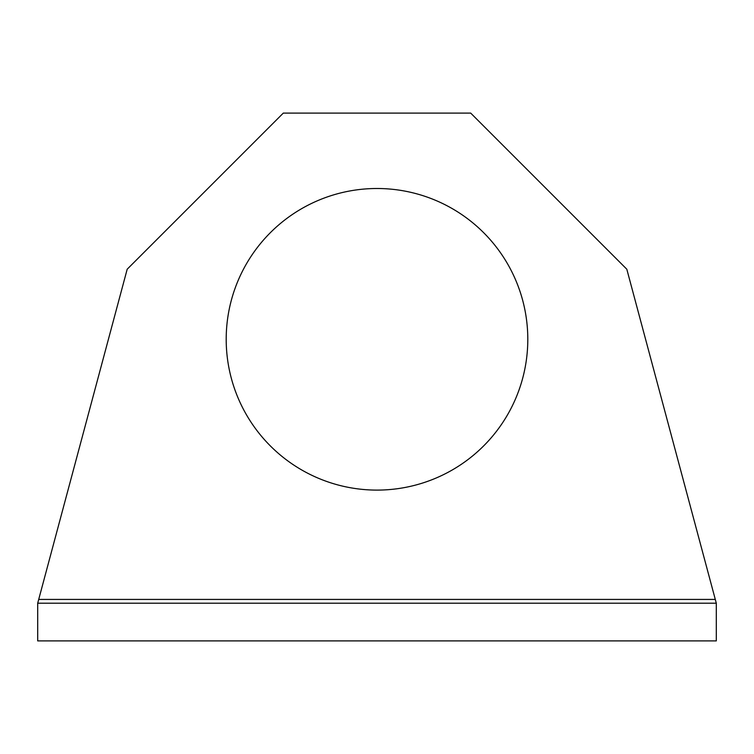 <?xml version="1.0" encoding="UTF-8"?>
<svg xmlns="http://www.w3.org/2000/svg" width="754" height="754" viewBox="0 0 754 754"><rect width="100%" height="100%" fill="white"/><g stroke="black" fill="none" stroke-linecap="round" stroke-linejoin="round"><path stroke-width="1.13" d="M527.8 339.3A150.8 150.8 0 0 0 377 188.5A150.8 150.8 0 0 0 226.2 339.3A150.8 150.8 0 0 0 377 490.1A150.8 150.8 0 0 0 527.8 339.3M38.708 599.43L37.7 603.2L716.3 603.2L715.292 599.43L38.708 599.43L127.19 269.216L283.306 113.1L470.694 113.1L626.81 269.216L715.292 599.43M716.3 603.2L716.3 640.9L37.7 640.9L37.7 603.2"/></g></svg>
